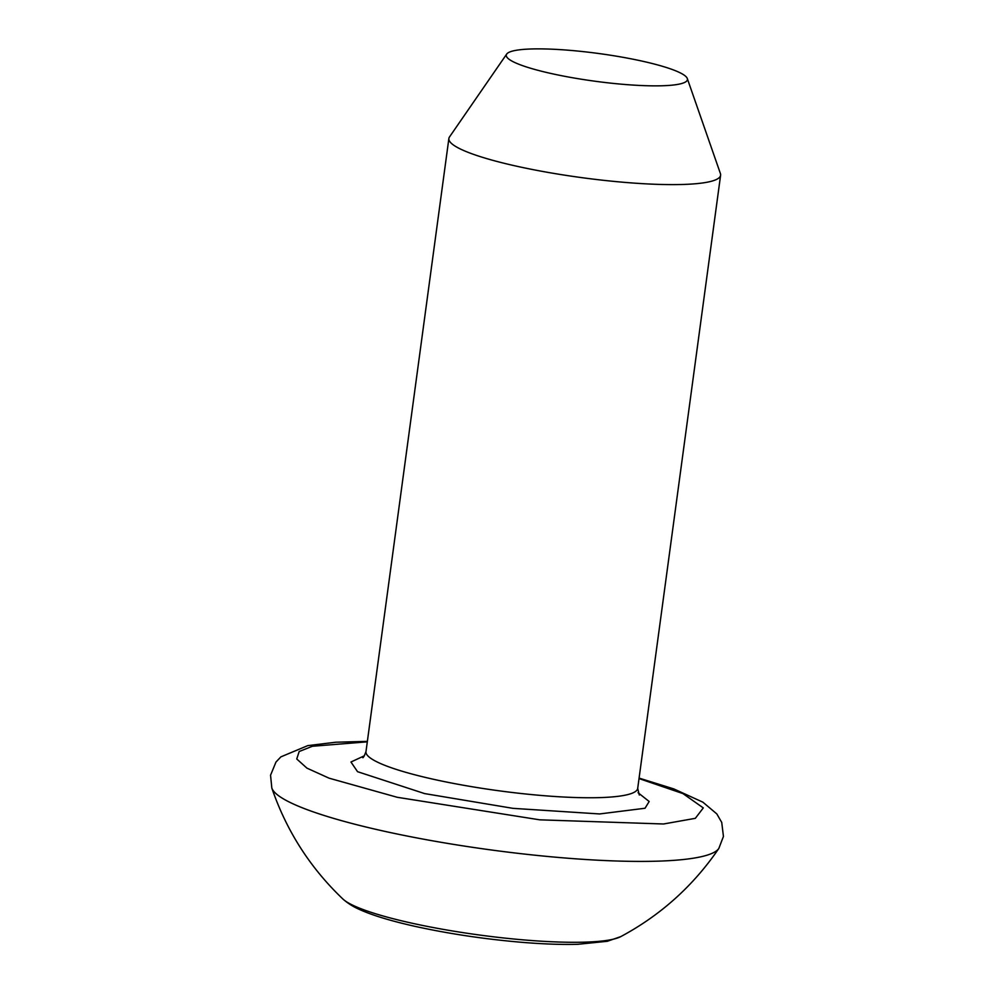 <?xml version="1.0" encoding="UTF-8"?>
<svg xmlns="http://www.w3.org/2000/svg" width="994" height="994" viewBox="0 0 994 994"><rect width="100%" height="100%" fill="white"/><g stroke="black" fill="none" stroke-linecap="round" stroke-linejoin="round"><path stroke-width="1.49" d="M638.073 792.727L649.169 801.499L645.031 808.246L599.593 813.949L512.966 808.346L424.637 793.597L357.554 771.692L350.957 762.013L364.463 755.738M687.289 78.501L720.414 173.577A137.097 20.973 -172.3 0 1 720.6 175.242A137.097 20.973 -172.3 0 1 702.087 183.033A137.097 20.973 -172.3 0 1 516.209 166.11A137.097 20.973 -172.3 0 1 448.878 138.514A137.097 20.973 -172.3 0 1 449.499 136.948L506.679 54.086A91.398 13.978 -172.3 0 1 518.607 49.924A91.398 13.978 -172.3 0 1 618.019 56.447A91.398 13.978 -172.3 0 1 687.289 78.501A91.398 13.978 -172.3 0 1 675.075 84.813A91.398 13.978 -172.3 0 1 568.916 77.097A91.398 13.978 -172.3 0 1 506.679 54.086M367.308 741.835L312.364 746.27L299.182 751.514L296.746 758.969L306.935 768.138L329.051 778.165L397.227 797.287L539.73 819.826L663.557 823.989L695.34 818.323L703.292 807.911L682.94 793.585L639.03 778.575M362.686 757.639C363.096 758.186 364.202 756.185 365.978 751.65A137.097 20.973 7.7 0 0 433.309 779.246A137.097 20.973 7.7 0 0 637.701 788.391L639.291 795.038M367.37 741.375L335.81 742.22L307.755 745.624L280.892 756.856L275.972 762.063L270.554 775.208L271.822 788.031A226.185 34.604 7.7 0 0 382.615 830.872A226.185 34.604 7.7 0 0 718.824 848.466L723.446 836.439L721.731 822.411L716.811 813.912L702.857 802.158L673.77 788.901L639.092 778.103M718.824 848.466C693.303 885.865 660.637 915.25 620.79 936.609A143.347 21.93 -172.3 0 1 410.82 922.941A143.347 21.93 -172.3 0 1 342.918 899.036C310.178 867.874 286.483 830.86 271.822 788.031M448.878 138.514L365.978 751.65M720.6 175.242L637.701 788.391M620.79 936.609L607.297 941.293L577.75 944.3C561.374 944.735 542.314 944.039 520.57 942.213C483.606 938.982 448.443 933.701 415.082 926.371C390.791 920.929 372.203 915.275 359.331 909.411C358.188 908.839 350.745 905.919 342.918 899.036"/></g></svg>
